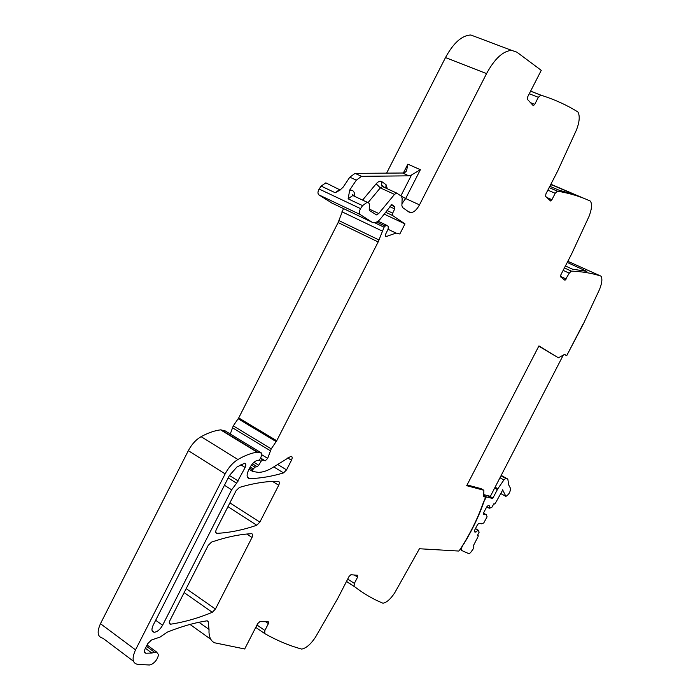 <?xml version="1.0" encoding="UTF-8"?>
<svg xmlns="http://www.w3.org/2000/svg" width="700" height="700" viewBox="0 0 700 700"><rect width="100%" height="100%" fill="white"/><g stroke="black" fill="none" stroke-linecap="round" stroke-linejoin="round"><path stroke-width="1.05" d="M538.799 346.159L558.416 357.805L564.594 354.349L566.72 355.644L583.179 323.838L566.72 355.635L564.366 354.48M467.101 484.916L481.031 488.644L483.875 490.262L483.726 496.414L485.179 496.808L484.96 499.074L483.28 502.758C477.741 518.464 470.067 533.96 460.259 549.255L458.789 551.049L419.431 548.747L394.756 592.76C390.626 599.034 386.733 602.508 383.075 603.181L382.751 603.129C372.942 599.121 363.37 593.504 354.051 586.276L354.384 583.363L347.707 579.075M558.416 357.805L538.939 345.896L466.699 485.686L483.875 490.262M384.3 214.174L404.985 223.904L392.639 215.521L392.656 213.15L394.721 208.933L394.433 206.447L391.781 204.601L380.642 218.619C378.35 221.331 376.11 222.714 373.914 222.758L372.024 222.189L360.089 214.48C358.916 213.229 359.065 211.286 360.553 208.635L362.547 205.625L367.194 202.256C369.495 202.694 370.16 204.925 369.189 208.95L369.39 210.429L376.486 214.9L378.726 213.526L394.511 194.399L396.664 193.069L401.467 196.28L402.141 198.266L401.887 205.59L402.561 207.541L408.993 212.074L410.769 212.634C413.884 212.389 416.789 209.799 419.484 204.873L486.552 73.614C494.673 58.669 503.046 50.934 511.691 50.391L516.889 52.167L541.266 70.35L527.809 96.6L527.529 99.453L533.304 105.7L534.712 104.37L538.335 97.3L540.864 95.139C554.575 99.479 566.869 105.053 577.736 111.86L578.008 112.14C580.003 116.043 579.504 121.931 576.529 129.815L557.48 171.412L545.895 193.935L545.606 196.376L550.602 200.987L551.924 199.692L555.214 193.296L557.489 191.17C569.625 193.226 580.536 196.516 590.231 201.04L590.485 201.25C592.235 204.339 591.736 209.414 588.997 216.475L571.515 254.17L560.901 274.733L560.621 276.859L564.996 280.28L569.258 273.175L571.314 271.101C582.199 271.556 592.008 273.201 600.749 276.045L600.976 276.203C602.534 278.679 602.044 283.115 599.506 289.511L583.354 323.96L566.72 355.635M571.314 271.101L564.41 267.934L571.314 271.101M404.985 223.904L399.822 234.001L396.016 233.074L388.027 229.267M207.218 620.812L208.171 621.504L206.964 620.83C195.029 622.58 181.877 626.316 167.519 632.048L160.002 637.105L151.463 640.01L147.787 643.606L145.101 648.891C143.929 651.516 144.165 652.96 145.784 653.222L151.847 653.048L156.441 651.919L158.506 654.631C157.754 658.884 155.365 662.191 151.331 664.554L149.371 665L137.567 664.335C132.388 663.267 131.705 658.446 135.529 649.863L225.146 473.891C228.559 467.434 232.82 462.639 237.93 459.506C244.746 455.543 251.134 453.093 257.075 452.156L261.59 453.093L261.879 454.335L260.558 458.412L258.475 460.539L257.031 460.399C254.214 461.606 251.799 464.065 249.786 467.775L248.456 470.383C246.348 475.291 246.724 478.048 249.602 478.66L249.751 478.66C260.855 478.266 272.116 476.35 283.526 472.894L286.562 469.875L291.48 460.241C292.521 457.87 292.373 456.531 291.034 456.225L273.227 467.233C267.846 470.654 262.859 472.36 258.265 472.351L252.744 471.485L252.612 469.84L254.896 467.127L257.162 466.69L258.773 465.264L260.995 461.352L262.762 459.918L265.221 460.845L267.68 458.369L271.233 448.858L276.727 440.738L378.166 241.955L384.09 227.211L386.199 225.102L388.351 226.406L388.098 229.162L385.499 234.465L385.998 236.661L396.016 233.074M208.171 621.504L209.029 629.431L198.949 622.274M265.536 621.679L268.389 623.639L268.249 621.705L259.866 621.635L257.705 623.577L244.685 648.979L214.428 642.758C211.111 641.06 209.3 637.604 208.994 632.389L209.029 629.431M268.389 623.639L264.88 630.481L256.97 625.012M354.322 575.015L357.604 577.115L357.613 575.278L350.901 574.735L349.064 576.441L337.75 598.43L315.455 637.227C310.852 644.122 306.32 648.069 301.884 649.058L301.481 649.04C289.1 645.628 276.832 640.465 264.688 633.57L264.88 630.481M357.604 577.115L354.384 583.363M278.705 485.258L259.858 522.121L256.777 525.236C243.346 529.909 230.108 532.613 217.061 533.347L216.947 533.347C215.539 533.076 215.346 531.755 216.37 529.392L236.136 490.621L239.409 487.427C253.697 483.192 266.639 481.154 278.25 481.32L278.25 481.32C279.571 481.609 279.72 482.921 278.705 485.258L272.519 481.416M252.017 537.469L215.434 609.053L212.284 612.308C198.284 618.135 184.433 622.09 170.73 624.181L170.45 624.199C169.102 623.971 168.919 622.746 169.899 620.541L208.215 545.387L211.54 542.097C226.188 537.093 239.505 534.301 251.475 533.706L251.571 533.706C252.858 533.969 253.006 535.229 252.017 537.469L246.776 534.048M236.591 483.21L245.131 467.495C246.207 465.01 245.998 463.601 244.51 463.278L236.95 466.979L229.399 475.545L153.134 625.249C151.261 629.492 151.638 631.829 154.263 632.275C157.351 631.872 160.134 629.536 162.584 625.275L231.63 489.816L236.591 483.21L228.191 477.907M354.498 586.617L346.465 581.49M133.429 661.22L102.865 638.199C97.545 636.974 96.74 632.135 100.468 623.691L188.326 450.677C191.686 444.334 195.939 439.661 201.101 436.678C208.005 432.906 214.489 430.631 220.561 429.852L225.216 430.911L261.59 453.093M230.265 433.991L233.266 425.871L238.709 417.926L338.126 222.556L343.481 208.582M332.141 203.166L318.824 194.836C317.581 193.576 317.695 191.643 319.156 189.044L321.125 186.095L325.824 182.857L327.486 183.636M354.795 196.446C354.848 193.366 354.007 191.345 352.293 190.365L349.703 190.076L348.136 198.835L352.791 195.501L354.419 196.263M349.703 190.076L356.309 180.162L361.567 176.339L355.084 173.364L349.825 177.17L356.309 180.162M321.125 186.095L335.195 192.727L339.824 190.251L343.219 187.049L349.825 177.17M386.61 173.136L445.498 57.575C453.477 42.893 461.921 35.376 470.829 35L511.691 50.391M550.883 184.24L583.835 198.319M550.778 184.45L574.91 194.696L558.827 190.111L549.832 186.27M567.84 261.293L600.749 276.045M567.245 262.447L586.819 271.364L572.381 269.141L565.425 265.965M403.392 172.935L407.864 164.159L406.551 170.905L405.274 172.191L402.579 173.023L355.084 173.364M407.864 164.159L420.376 169.706L411.53 174.991L408.844 175.831L361.567 176.339M551.267 184.625L550.489 186.55M564.349 354.489L566.895 355.749M483.752 495.39L486.36 496.886L492.677 498.496L497.84 488.749L503.912 479.964L505.75 478.433L507.824 479.106L508.734 484.995L510.387 488.136C510.554 491.645 509.066 494.392 505.907 496.387L502.574 489.773M487.655 495.635L492.677 498.496M475.414 528.692L478.319 530.233L479.124 532.21L477.452 535.421L478.188 535.553L478.082 536.629L473.454 545.562L473.909 546.009L473.069 549.133L470.531 552.659L469.088 553.761L461.23 550.288L461.921 547.032L463.479 544.128M478.319 530.233L475.484 528.57M502.784 489.895L495.442 503.108L494.559 504.017L493.806 503.843L491.75 507.509L489.23 508.252L489.475 505.907L488.084 505.575L486.675 506.949L483.787 512.514L483.63 514.176L486.325 514.762L487.104 516.793L483.77 522.935L481.635 523.819L478.914 523.276L477.505 524.668L474.617 530.233L474.469 531.869L475.895 532.122L477.899 530.154M475.895 532.122L474.521 531.317M486.325 514.762L483.718 513.258M489.23 508.252L486.78 506.844M484.619 499.721L483.63 502.609C478.73 516.539 472.071 530.416 463.662 544.233M484.829 499.844L486.36 496.886M483.77 494.629L490.385 496.335L563.29 355.084M354.051 586.276L346.509 581.411M264.591 633.509L255.754 627.375M210.779 639.275L190.006 624.426M145.871 653.222L144.428 652.146M151.847 653.048L145.416 648.27M154.648 652.347L146.44 646.258M135.529 649.863L100.468 623.691M225.146 473.891L188.326 450.677M237.93 459.506L201.101 436.678M257.075 452.156L220.561 429.852M257.661 452.165L221.165 429.879M249.751 478.66L247.424 477.199M283.526 472.894L273.752 466.9M286.562 469.875L277.629 464.424M215.434 609.053L186.174 588.621M291.48 460.241L287.717 457.966M259.858 522.121L229.898 502.863M252.473 471.319L249.06 469.201M252.612 469.84L249.672 468.011M253.19 468.72L250.259 466.909M254.896 467.127L251.501 465.028M257.162 466.69L252.49 463.802M258.773 465.264L253.986 462.315M260.995 461.352L259.227 460.267M262.902 459.926L260.54 458.483M264.058 460.189L260.662 458.106M267.68 458.369L261.748 454.746M270.296 450.704L232.348 427.691M271.233 448.858L233.266 425.871M276.194 441.621L238.193 418.801M276.727 440.738L238.709 417.926M338.126 222.556L378.166 241.955M379.015 239.977L338.949 220.614M382.148 231.017L341.95 211.768M384.09 227.211L374.64 222.705M384.947 225.995L376.635 222.04M386.365 225.129L378.017 221.165M386.645 236.425L385.289 235.777M392.639 215.521L385.822 212.319M392.656 213.15L387.24 210.604M394.721 208.933L389.891 206.684M393.61 206.255L390.941 205.013M392.866 205.739L391.072 204.899M392.359 205.048L391.501 204.654M372.024 222.189L331.301 202.773M360.089 214.48L318.824 194.836M360.553 208.635L319.156 189.044M362.547 205.625L348.136 198.835M378.726 213.526L369.171 209.02M394.511 194.399L380.328 187.871L382.489 186.567L383.486 187.023M368.156 202.501L380.328 187.871L376.171 183.803C378.315 181.388 380.196 180.67 381.824 181.641L381.675 185.325L382.865 186.638M419.484 204.873L405.668 198.52L401.957 203.691M486.552 73.614L445.498 57.575M420.376 169.706L405.668 198.52L401.45 196.271M530.39 102.655L534.712 104.37M538.335 97.3L529.27 93.748M540.864 95.139L530.617 91.131M546.744 197.461L551.924 199.692M555.214 193.296L547.846 190.138M557.489 191.17L549.15 187.6M560.446 276.342L566.239 279.029M563.15 270.375L569.258 273.175M217.061 533.347L215.819 532.534M256.777 525.236L227.973 506.642M170.73 624.181L169.295 623.149M212.284 612.308L184.153 592.594M238.245 481.014L229.434 475.466M245.131 467.495L240.835 464.817M162.584 625.275L155.671 620.261M231.63 489.816L224.455 485.249M335.195 192.727L339.868 189.446L340.707 189.63M362.574 200.095L376.171 183.803M387.319 188.79L386.059 184.695L381.824 181.641M411.53 174.991L400.881 195.86M386.059 184.695L385.796 188.081M408.844 175.831L402.579 173.023M485.179 496.808L483.735 495.985M489.457 496.099L492.949 498.085M461.046 549.01L460.591 548.739M478.188 535.553L477.575 535.194M505.435 496.177L500.483 493.377M507.631 478.975L501.218 475.405M501.043 475.746L505.881 478.45M499.992 477.776L503.912 479.964M497.84 488.749L495.11 487.209M494.681 488.04L497.359 489.554M145.784 653.222L144.445 652.225M156.441 651.919L147.079 644.997M257.364 452.13L220.859 429.835M249.602 478.66L247.485 477.33M262.762 459.918L260.523 458.535M265.221 460.845L264.486 460.399M264.276 460.267L260.671 458.062M386.199 225.102L377.974 221.2M385.998 236.661L385.525 236.434M367.194 202.256L352.791 195.501L352.608 194.32L353.806 195.982M376.486 214.9L375.27 214.322M396.664 193.069L382.489 186.567L381.675 185.325L385.07 187.758M410.769 212.634L407.916 211.312M540.654 95.104L530.591 91.175M557.392 191.161L549.141 187.626M216.947 533.347L215.862 532.63M170.45 624.199L169.365 623.42M154.263 632.275L152.101 630.7M340.2 189.998L325.824 182.857M386.453 188.388L385.928 188.151M501.016 475.79L505.75 478.433"/></g></svg>
